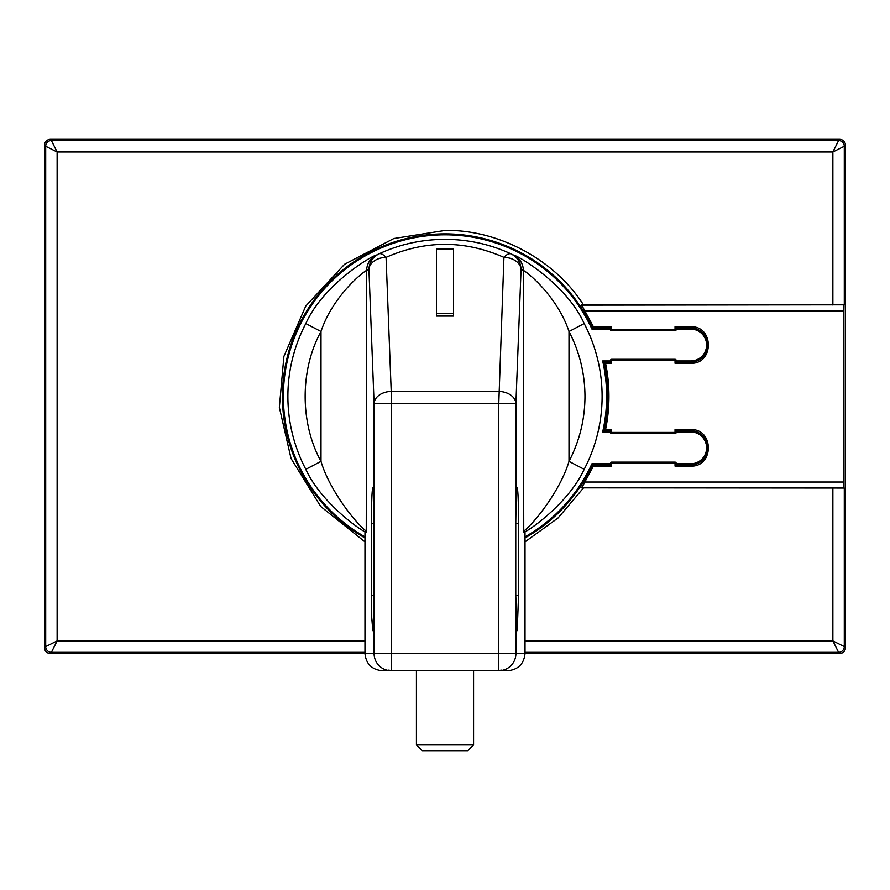 <?xml version="1.0" encoding="UTF-8"?>
<svg xmlns="http://www.w3.org/2000/svg" width="890" height="890" viewBox="0 0 890 890"><rect width="100%" height="100%" fill="white"/><g stroke="black" fill="none" stroke-linecap="round" stroke-linejoin="round"><path stroke-width="1.33" d="M364.978 541.876L320.667 506.432L291.063 458.539L279.36 407.375L283.899 356.412L305.76 306.06L344.53 264.297L393.836 238.52L445 230.443C498.311 229.331 555.126 259.913 583.562 305.025L844.298 304.825L844.298 146.249L832.873 151.968L838.591 140.542L51.409 140.542L57.127 151.968L45.702 146.249L45.702 646.618L57.127 640.911L51.409 652.337L364.978 652.337M525.022 652.337L838.591 652.337L832.873 640.911L844.298 646.618L844.298 488.043L583.562 487.853L558.03 518.013L525.022 541.876M583.562 487.853L581.637 487.853L580.58 486.14A162.57 162.57 0 0 1 525.022 537.949M364.978 537.949A162.57 162.57 0 0 1 445 233.87A162.57 162.57 0 0 1 580.58 306.739L583.862 311.433A162.803 162.803 0 0 1 592.673 327.898L591.928 329.078A161.635 161.635 0 0 0 288.761 355.043A161.635 161.635 0 0 0 364.978 536.87M525.022 536.87A161.635 161.635 0 0 0 591.928 463.801L592.673 464.981A162.803 162.803 0 0 1 583.862 481.434L580.58 486.14M583.562 305.025L581.637 305.014L584.83 310.844L843.909 310.844L843.998 487.753L581.637 487.853M580.881 306.894A1.146 1.146 -61.7 0 1 581.837 305.125L844.298 304.825M580.58 306.739L581.637 305.014M473.569 670.671L507.867 670.671C518.214 669.58 523.932 663.873 525.022 653.538L839.793 653.538C843.231 653.171 845.133 651.269 845.5 647.82L845.5 145.048C845.133 141.61 843.231 139.708 839.793 139.341L50.207 139.341C46.77 139.708 44.867 141.61 44.5 145.048L44.5 647.82C44.867 651.269 46.77 653.171 50.207 653.538L364.978 653.538C366.068 663.873 371.786 669.58 382.133 670.671L388.441 670.448A17.144 17.133 -90 0 1 374.089 653.538L374.089 605.868L372.799 630.676L371.731 617.337L371.43 523.276C371.519 501.904 371.976 490.101 372.799 487.853C373.433 488.844 373.867 497.121 374.089 512.662L374.089 605.868M843.998 305.125L843.909 310.844M843.909 482.035L584.83 482.035L581.837 487.753A1.146 1.146 -118.3 0 1 580.881 485.973M611.63 326.752L610.484 327.898L592.673 327.898L593.408 326.752L611.63 326.752L611.63 329.589L675.043 329.589L675.043 326.752L690.673 326.752C714.225 325.718 714.225 364.31 690.673 363.276L675.043 363.276L676.189 362.141L676.189 360.439A1.146 1.146 0 0 0 675.043 359.304L611.63 359.304A1.146 1.146 90 0 0 610.484 360.439L610.484 362.141L604.154 362.141A162.803 162.803 0 0 1 604.154 430.738L602.686 431.917A161.635 161.635 0 0 0 602.686 360.962L610.484 360.962M675.043 363.276L675.043 360.439L611.63 360.439L611.63 363.276L605.567 363.276C610.084 385.381 610.084 407.486 605.567 429.592L604.154 430.738L610.484 430.738L610.484 432.429A1.146 1.146 0 0 0 611.63 433.575L675.043 433.575A1.146 1.146 0 0 0 676.189 432.429L676.189 430.738L690.673 430.738A17.121 17.121 0 0 1 707.795 447.859A17.121 17.121 0 0 1 690.673 464.981L676.189 464.981L676.189 463.278A1.146 1.146 0 0 0 675.043 462.144L611.63 462.144A1.146 1.146 90 0 0 610.484 463.278L610.484 464.981L592.673 464.981L593.408 466.115L584.83 482.035L583.862 481.434M605.567 429.592L611.63 429.592L611.63 432.429L675.043 432.429L675.043 429.592L690.673 429.592C714.225 428.557 714.225 467.15 690.673 466.115L675.043 466.115L676.189 464.981M583.862 311.433L584.83 310.844L593.408 326.752M676.189 360.962L690.673 360.962A15.942 15.942 0 0 0 706.615 345.02A15.942 15.942 0 0 0 690.673 329.078L676.189 329.078M610.484 329.078L591.928 329.078M591.928 463.801L610.484 463.801M676.189 463.801L690.673 463.801A15.942 15.942 0 0 0 706.615 447.859A15.942 15.942 0 0 0 690.673 431.917L676.189 431.917M610.484 431.917L602.686 431.917M675.043 466.115L675.043 463.278L611.63 463.278L611.63 466.115L610.484 464.981M675.043 429.592L676.189 430.738M611.63 429.592L610.484 430.738M605.567 363.276L602.686 360.962M611.63 363.276L610.484 362.141M675.043 326.752L676.189 327.898L676.189 329.589A1.146 1.146 0 0 1 675.043 330.735L675.043 329.589L676.189 329.589M676.189 327.898L690.673 327.898A17.121 17.121 0 0 1 707.795 345.02A17.121 17.121 0 0 1 690.673 362.141L676.189 362.141M610.484 327.898L610.484 329.589A1.146 1.146 0 0 0 611.63 330.735L675.043 330.735M365.712 532.075L365.067 530.184C353.909 520.873 329.189 489.244 321.001 461.376L305.815 469.319A157.118 157.118 0 0 1 305.815 323.548L321.001 331.503C332.882 295.224 365.59 269.804 366.669 270.549L366.246 532.387C359.694 530.073 320.556 501.86 305.815 469.319A157.118 157.118 0 0 1 305.815 323.548C323.281 284.288 372.454 255.319 376.303 255.141L378.851 253.928C399.51 244.316 421.56 239.455 445 239.321C468.44 239.455 490.49 244.316 511.149 253.928L513.697 255.141C517.624 255.341 566.73 284.333 584.185 323.548A157.118 157.118 0 0 1 584.185 469.319C569.277 502.094 530.229 530.073 523.754 532.387L523.331 270.549C524.444 269.826 557.107 295.235 568.999 331.503C579.557 351.861 584.886 373.5 584.975 396.439C584.886 419.368 579.557 441.017 568.999 461.376C560.733 489.422 535.958 520.962 524.922 530.206L524.299 532.064M584.185 323.548L568.999 331.503L568.999 461.376L584.185 469.319A157.118 157.118 0 0 0 602.118 396.439M515.766 523.276L515.911 512.662C516.133 497.121 516.567 488.844 517.201 487.853C518.024 490.101 518.481 501.904 518.57 523.276L518.57 595.254L517.201 630.676L515.766 595.254L515.766 523.276L518.57 523.276M376.303 255.141A17.144 17.121 64.1 0 0 366.669 270.549L368.938 269.47A17.144 12.115 -2.2 0 1 386.071 257.355C425.353 240.044 464.647 240.044 503.929 257.355C506.833 254.306 509.236 253.161 511.149 253.928C517.435 257.199 520.739 262.383 521.062 269.47L523.331 270.549A17.144 17.121 115.9 0 0 513.697 255.141M386.071 257.355C382.923 254.151 380.52 253.005 378.851 253.928C372.565 257.199 369.261 262.383 368.938 269.47L374.089 403.537A17.144 12.115 -2.2 0 1 391.222 391.422L386.071 257.355M364.978 531.653L364.978 653.538L391.222 653.538L391.222 403.537L374.089 403.537L374.089 512.662M515.911 605.868L515.911 653.538L525.022 653.538L525.022 531.653M524.922 530.206L523.331 532.632M388.441 670.448L388.441 670.092A16.799 16.799 0 0 0 391.222 670.326L391.222 653.538L498.778 653.538L498.778 403.537L391.222 403.537L391.222 391.422L498.778 391.422A17.144 12.115 2.2 0 1 515.911 403.537L498.778 403.537L503.929 257.355A17.144 12.115 2.2 0 1 521.062 269.47L515.911 403.537L515.911 512.662M436.434 313.658L436.434 316.084L453.566 316.084L453.566 249.022L436.434 249.022L436.434 313.658L453.566 313.658M366.669 532.632L365.067 530.184M388.441 670.671L416.431 670.671M391.222 670.326L498.778 670.326L498.778 653.538L515.911 653.538A17.144 17.133 90 0 1 501.56 670.448L501.56 670.671M498.778 670.326A16.799 16.799 0 0 0 501.56 670.092L501.56 670.448M416.431 670.326L416.431 744.941L473.569 744.941L473.569 670.326M473.569 744.941L467.851 750.659L422.149 750.659L416.431 744.941M832.873 305.025L832.873 151.968L57.127 151.968L57.127 640.911L364.978 640.911M525.022 640.911L832.873 640.911L832.873 487.853M839.793 653.538L838.591 652.337A5.718 5.707 -45 0 0 844.298 646.618L845.5 647.82M845.5 145.048L844.298 146.249A5.718 5.707 -135 0 0 838.591 140.542L839.793 139.341M44.5 647.82L45.702 646.618A5.718 5.707 45 0 0 51.409 652.337L50.207 653.538M50.207 139.341L51.409 140.542A5.718 5.707 135 0 0 45.702 146.249L44.5 145.048M611.63 466.115L593.408 466.115M611.63 462.144L611.63 463.278L610.484 463.278M676.189 463.278L675.043 463.278L675.043 462.144M690.673 466.115L690.673 463.801M690.673 429.592L690.673 431.917M675.043 433.575L675.043 432.429L676.189 432.429M610.484 432.429L611.63 432.429L611.63 433.575M611.63 359.304L611.63 360.439L610.484 360.439M676.189 360.439L675.043 360.439L675.043 359.304M690.673 363.276L690.673 360.962M690.673 326.752L690.673 329.078M610.484 329.589L611.63 329.589L611.63 330.735M321.001 461.376C299.886 423.217 299.886 369.661 321.001 331.503L321.001 461.376M374.234 523.276L371.43 523.276M374.234 595.254L371.43 595.254M515.766 595.254L518.57 595.254"/></g></svg>
